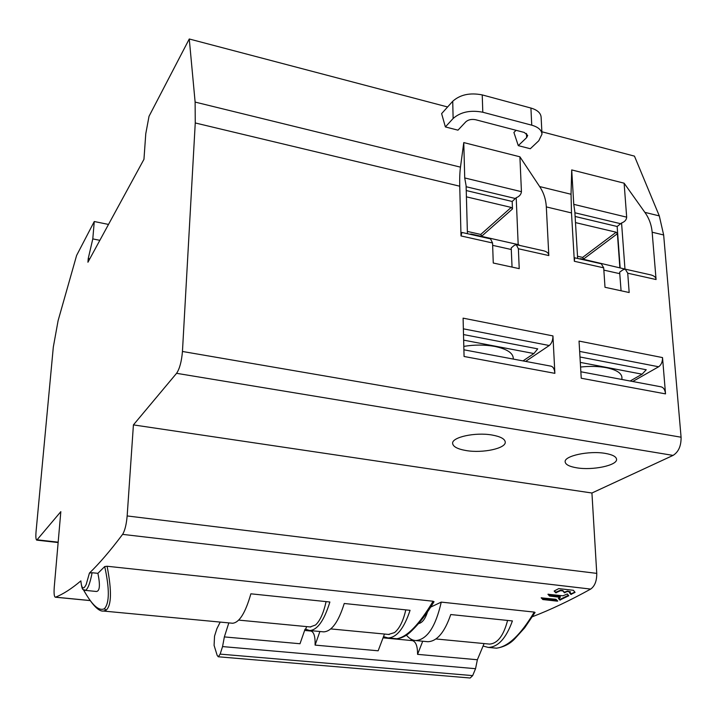 <?xml version="1.0" encoding="UTF-8"?>
<svg xmlns="http://www.w3.org/2000/svg" width="717" height="717" viewBox="0 0 717 717"><rect width="100%" height="100%" fill="white"/><g stroke="black" fill="none" stroke-linecap="round" stroke-linejoin="round"><path stroke-width="1.08" d="M513.247 359.074L513.282 358.455C513.112 353.015 506.964 349.009 494.829 346.428C484.862 344.644 474.52 344.626 463.809 346.383M525.642 361.395L549.249 345.513C551.678 343.452 552.915 340.252 552.95 335.915L554.868 373.342C554.528 369.049 553.174 366.638 550.808 366.127L463.899 349.806M463.514 334.561L537.723 348.856L533.905 353.544L523.007 360.902M554.868 373.342L464.069 356.483L463.092 318.151L552.95 335.915M80.806 581.021L80.878 580.878C71.521 588.774 63.069 594.205 55.514 597.171L55.334 597.207C54.151 596.75 53.802 593.317 54.268 586.918L60.828 511.651L36.773 540.134C35.868 539.758 35.635 536.854 36.074 531.431L53.309 347.109L58.104 320.66L76.602 255.458L94.268 221.517L92.789 238.913L88.245 258.514L87.931 262.225L143.956 159.308L145.775 133.72L149.028 116.288L189.261 38.987L195.123 102.083L195.257 122.957L182.45 351.473C181.598 361.476 179.644 368.762 176.579 373.315L133.416 424.894L591.928 493.009L673.057 455.403C678.551 451.979 681.222 445.92 681.078 437.218L663.655 234.97L659.299 215.898L634.455 156.127L541.873 131.767M512.055 267.091L511.212 247.939L514.295 245.366L516.258 244.658L518.382 248.763L519.225 268.651L493.26 263.014L492.561 242.991L461.004 235.938L459.74 186.205L195.257 122.957M621.074 290.77L619.649 272.155L623.055 269.762L625.242 269.144L627.733 273.204L629.168 292.527L605.005 287.284L603.696 267.835L574.344 261.275L571.494 212.931L546.318 206.908L548.819 255.566L518.382 248.763M625.43 269.189L650.973 274.934C654.316 275.884 656.019 277.425 656.073 279.54L652.156 232.218C651.484 224.806 649.055 218.192 644.861 212.357L624.113 183.185L571.709 169.92L573.77 204.354L626.676 217.161L624.113 183.185M632.717 381.507L658.636 366.772C661.289 364.845 662.589 361.78 662.526 357.586L665.528 393.884C665.053 389.716 663.494 387.35 660.85 386.786L580.851 371.764M662.526 357.586L579.04 341.077L581.236 378.235L665.528 393.884M491.987 435.013C475.29 432.019 451.647 437.218 452.633 443.438C453.09 446.727 457.625 449.102 466.229 450.572C482.631 453.413 506.085 448.43 505.252 442.048C504.84 438.867 500.421 436.519 491.987 435.013M605.336 453.404C589.078 450.464 563.885 455.94 565.157 461.9C565.57 464.616 569.415 466.588 576.674 467.807C592.618 470.603 617.642 465.369 616.557 459.23C616.172 456.595 612.426 454.65 605.336 453.404M133.416 424.894L127.16 515.944C126.389 524.548 124.875 530.688 122.598 534.371C110.436 550.575 99.376 563.472 89.428 573.062L92.126 572.731C89.966 583.755 87.653 589.634 85.18 590.36L84.929 590.333M532.489 616.692C550.674 609.701 570.069 600.496 590.674 589.078C594.805 586.148 596.831 580.904 596.75 573.376L591.928 493.009M80.806 581.003C82.464 593.076 83.297 588.496 85.18 590.36L96.517 591.489C99.815 590.996 100.272 584.947 97.897 573.331L104.709 566.547L107.093 566.251L433.095 601.24L433.83 601.823M430.702 607.084L441.251 602.11C435.667 626.676 427.198 639.492 415.851 640.577C412.365 640.406 409.21 638.578 406.396 635.101M426.687 641.598L427.861 641.715C437.029 641.374 444.657 632.313 450.742 614.541L512.404 620.931C506.13 638.336 498.073 647.164 488.241 647.415L496.469 648.177C508.219 646.707 520.82 634.688 534.246 612.094L441.251 602.11M534.246 612.094L535.07 612.452L524.629 627.886L515.236 638.282C510.387 643.678 504.132 646.976 496.469 648.195M97.897 573.331L92.126 572.731M575.061 592.385L570.813 594.393L569.423 592.583L570.418 591.812L567.147 591.543L564.378 592.753L562.908 590.978L560.551 590.674L555.756 592.816L554.16 591.041L558.749 588.603L573.394 590.297L575.052 592.359M547.949 594.259L562.953 595.8L567.29 593.981L568.778 595.728M568.787 595.746L559.825 600.084L558.409 598.381L560.318 597.315L549.598 596.06L547.958 594.285M555.98 599.322L557.754 601.043L557.279 601.16L542.886 599.555L541.165 597.826L555.98 599.322M107.093 566.251C111.843 590.718 111.547 605.345 106.188 610.131L103.463 611.054L232.586 623.252C239.361 622.625 245.456 612.811 250.869 593.81L329.874 602.002C324.183 620.519 317.452 630.028 309.69 630.539L305.675 629.239L306.598 626.604M433.095 601.24C419.185 624.57 407.095 637.072 396.806 638.748L388.058 637.951L383.514 636.615L384.482 634.052M322.713 631.776L323.726 631.865C331.657 631.381 338.496 621.917 344.241 603.49L410.061 610.319C404.092 628.343 396.761 637.556 388.058 637.951M231.725 623.172L232.586 623.252M470.02 677.995L218.291 656.781L220.155 654.119L222.557 646.582L224.358 636.911L300.002 643.741L305.066 629.176L305.675 629.239M104.709 566.547C109.62 589.007 109.522 603.069 104.386 608.733C98.874 611.413 91.91 605.076 83.486 589.732M418.611 623.548C422.259 622.858 425.244 618.941 427.565 611.816M488.241 647.415L483.07 646.053L484.1 643.57M620.124 267.522L617.158 226.491L621.567 222.987C624.767 221.795 626.47 219.85 626.676 217.161M621.567 222.987L624.937 268.597M603.696 267.835L601.285 263.766L574.684 257.788L574.344 261.275M577.642 258.452L574.837 211.775L573.77 204.354M571.494 212.931L571.046 194.262L571.709 169.92M583.862 259.366L582.643 257.403L577.508 256.247M617.158 226.491L575.124 216.471M619.838 267.459L617.4 233.697L616.163 232.218L575.491 222.602M189.261 38.987L447.605 106.967M467.421 233.688L466.104 185.712L464.724 177.95L463.774 142.584L519.897 156.799L539.65 186.563L571.046 194.262M463.774 142.584L460.475 167.151C459.803 172.089 459.552 178.434 459.74 186.205M482.801 112.237L531.745 125.179C538.162 127.034 541.577 130.01 541.989 134.106L538.781 140.756L530.311 148.733L518.283 145.641L526.654 137.61L527.694 135.432L524.252 132.439L475.667 119.739C471.607 118.968 468.335 119.649 465.835 121.8L457.975 130.162L445.374 126.927L441.627 113.618L452.723 101.276C460.135 94.635 469.967 92.511 482.227 94.904L482.801 112.237C470.477 109.88 460.583 111.969 453.126 118.493L452.723 101.276M518.283 145.641L513.901 132.448L516.088 130.306M461.004 235.938L461.936 232.451L490.527 238.878L492.561 242.991M482.012 236.467L480.757 234.441L467.359 231.421M466.238 190.534L512.18 201.477L512.485 208.952L511.203 207.419L466.408 196.834M518.185 244.596L516.195 197.722L512.18 201.477M516.419 244.694L543.889 250.869C547.188 251.819 548.828 253.388 548.819 255.566M546.318 206.908C545.87 199.299 543.647 192.514 539.65 186.563M516.195 197.722C519.404 196.458 521.151 194.45 521.438 191.681L519.897 156.799M519.959 245.492L518.319 244.631L471.499 234.1M469.734 234.208L471.23 234.038L472.772 234.889M88.245 258.514L89.786 258.819M92.789 238.913L99.851 240.32M94.268 221.517L108.5 224.43M541.989 134.106L541.12 117.122C540.708 112.954 537.302 109.934 530.921 108.043L482.227 94.904M445.374 126.927L453.126 118.493M626.73 269.484L581.281 258.783M579.273 258.819L580.967 258.72L582.742 259.599M410.796 640.46L411.253 639.295M422.725 641.222L417.563 654.352L477.37 659.748L483.07 646.053M417.563 654.352C417.581 646.053 415.806 641.473 412.248 640.604L383.048 637.843M218.291 656.781L217.179 655.41L214.087 645.381L214.535 636.14L216.884 628.701L220.209 622.087M470.164 678.013L472.664 675.611L475.55 668.692L477.37 659.748M319.899 631.507L315.095 645.103L378.155 650.794L383.514 636.615M315.095 645.103C315.328 636.562 313.912 631.865 310.855 631.032L304.626 630.44M224.358 636.911L228.822 622.903M310.138 626.936L315.525 625.009C320.051 620.841 323.573 613.035 326.092 601.608M488.627 644L489.505 644.09C497.562 643.57 503.594 635.692 507.582 620.438M388.471 634.428L394.484 632.618C399.468 628.603 403.241 621.021 405.795 609.88M569.63 592.412L571.332 593.801L574.837 592.072M554.411 590.844L555.702 592.224L560.515 590.243L562.872 590.548L564.324 592.215L567.55 591.059L570.508 591.83M558.785 598.13L560.318 599.269L568.393 595.28M548.406 594.151L549.527 595.298L560.102 596.499L560.264 597.27M541.765 597.727L542.814 598.731L557.055 600.326M549.527 595.298L549.598 596.06M621.899 379.472L621.944 377.671C621.72 373.145 616.495 369.82 606.268 367.678C598.435 366.244 589.867 366.028 580.573 367.032M579.981 356.994L646.241 369.748L642.1 374.184L630.135 381.023M549.249 345.513L463.361 328.825M182.45 351.473L681.078 437.218M656.073 279.54L627.733 273.204M663.655 234.97L652.156 232.218M673.057 455.403L176.579 373.315M89.428 573.062L86.165 584.552C83.369 590.073 81.604 588.845 80.878 580.878M127.16 515.944L596.75 573.376M122.598 534.371L590.674 589.078M106.188 610.131L104.386 608.733M55.514 597.171L90.064 600.523M644.861 212.357L659.299 215.898M620.779 223.749L574.9 212.77M617.4 233.697L583.835 258.837M582.643 257.403L616.163 232.218M195.123 102.083L460.475 167.151M480.757 234.441L511.203 207.419M512.485 208.952L481.994 235.92M515.469 198.537L466.131 186.725M464.724 177.95L521.438 191.681M511.346 249.516L492.642 245.348M37.266 539.82L58.176 542.177M526.654 137.61L526.466 133.434M531.745 125.179L530.921 108.043M619.838 273.688L603.848 270.121M475.55 668.692L222.557 646.582M220.155 654.119L472.664 675.611M571.332 593.801L571.395 594.384M570.75 593.81L570.813 594.393M564.915 592.215L564.96 592.735M564.324 592.215L564.378 592.753M556.284 592.215L556.338 592.798M555.702 592.224L555.756 592.816M560.318 599.269L560.398 600.075M559.744 599.269L559.825 600.084M560.102 596.499L560.174 597.252M549.392 595.253L549.464 596.006M557.217 600.496L557.279 601.16M542.814 598.731L542.886 599.555M542.67 598.686L542.742 599.511M658.636 366.772L579.65 351.42M642.1 374.184L580.304 362.399M533.905 353.544L463.648 340.136M309.69 630.539L323.726 631.865M83.289 589.571C91.884 604.592 98.614 611.753 103.463 611.054M434.045 601.653C427.314 613.107 419.911 622.786 411.818 630.682C407.211 635.387 402.21 638.085 396.806 638.775M415.851 640.577L427.861 641.715M58.14 542.545L36.773 540.134M55.334 597.207L90.1 600.586M310.828 627.008L238.689 620.106M489.505 644.09L435.945 638.964M389.25 634.5L330.788 628.917M560.246 596.562L560.318 597.315"/></g></svg>
